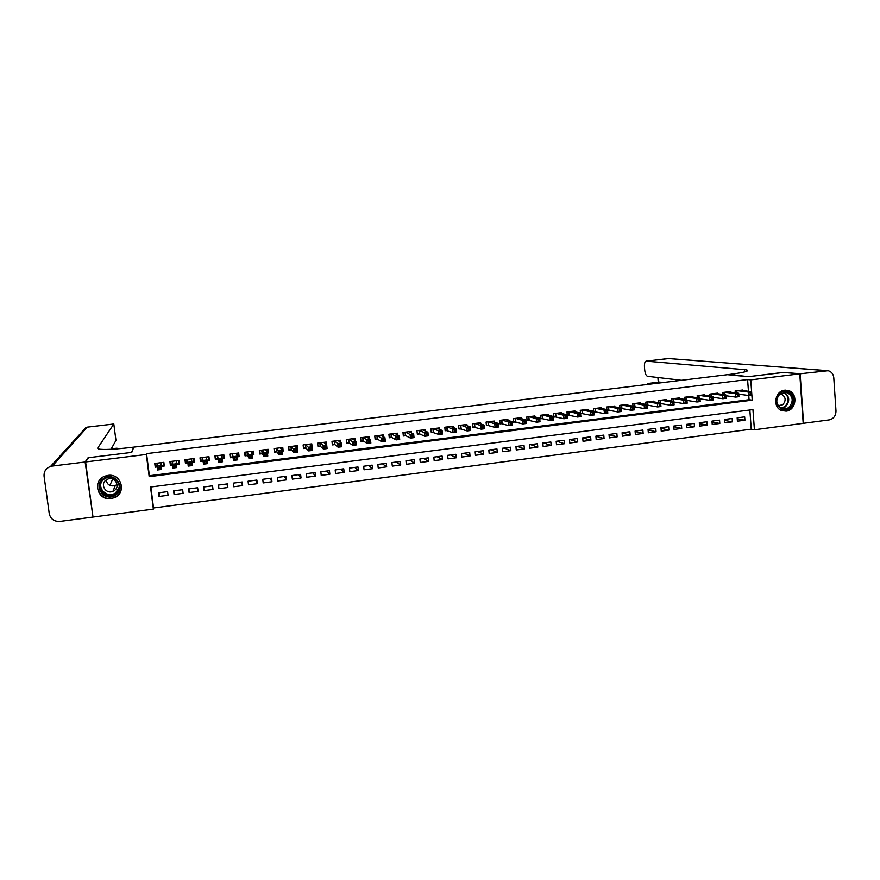 <?xml version="1.0" encoding="UTF-8"?>
<svg xmlns="http://www.w3.org/2000/svg" width="880" height="880" viewBox="0 0 880 880"><rect width="100%" height="100%" fill="white"/><g stroke="black" fill="none" stroke-linecap="round" stroke-linejoin="round"><path stroke-width="1.32" d="M107.943 475.398C121.308 473.121 126.962 492.943 114.356 497.662L111.023 498.575C97.35 500.984 91.905 480.337 105.138 476.091L107.943 475.398M784.641 390.225L788.678 390.643C798.303 393.437 796.18 410.366 786.115 411.147L781.341 410.454C772.343 407 774.95 390.929 784.641 390.225M803.187 423.335L754.424 429.77L752.939 409.596L150.524 487.014L153.362 509.102L93.005 517.066L85.591 461.945L146.322 454.454L149.182 476.674L752.235 400.158L750.739 379.874L799.766 373.835L803.187 423.335M150.843 486.97L153.538 507.958L751.256 429.165L754.424 429.77M153.538 507.958L153.362 509.102M163.284 462.407L163.669 465.377L163.845 462.33L154.759 463.474L155.232 467.148L156.959 466.928M176.792 464.442L179.432 464.112L178.97 460.449L169.917 461.571L170.379 465.245L172.425 464.992M191.829 462.55L194.458 462.22L194.007 458.568L184.987 459.69L185.449 463.353L187.814 463.056M206.954 460.658L209.418 460.339L208.967 456.698L200.002 457.82L200.453 461.472L203.071 461.142M222.178 458.744L224.312 458.48L223.861 454.839L214.94 455.95L215.38 459.591L217.987 459.272M237.336 456.841L239.129 456.61L238.689 452.98L229.801 454.091L230.241 457.732L232.837 457.402M252.417 454.949L253.88 454.762L253.451 451.143L244.607 452.243L245.036 455.873L247.621 455.554M267.421 453.068L268.565 452.925L268.136 449.306L259.336 450.406L259.765 454.025L262.328 453.706M282.37 451.187L283.184 451.088L282.766 447.48L273.999 448.569L274.417 452.188L276.98 451.869M297.231 449.317L297.319 445.654L288.585 446.743L289.003 450.351L291.555 450.032M312.037 447.458L311.806 443.85L303.116 444.928L303.534 448.536L306.064 448.217M326.535 444.785L326.227 442.046L317.581 443.124L317.988 446.721L320.507 446.402M340.846 442.695L340.582 440.253L331.969 441.331L332.376 444.906L334.884 444.598M355.113 440.671L354.871 438.471L346.302 439.538L346.698 443.113L349.195 442.794M369.314 438.702L369.094 436.689L360.569 437.756L360.954 441.32L363.44 441.012M383.449 436.766L383.251 434.918L374.77 435.985L375.155 439.538L377.63 439.23M397.529 434.863L397.353 433.158L388.905 434.214L389.279 437.767L391.743 437.459M411.543 432.993L411.378 431.409L402.974 432.454L403.348 436.007L405.801 435.699M425.502 431.134L425.348 429.66L416.977 430.705L417.34 434.247L419.793 433.939M439.395 429.308L439.252 427.922L430.925 428.967L431.288 432.498L433.719 432.19M453.233 427.493L453.101 426.195L444.807 427.229L445.159 430.749L447.579 430.452M467.005 425.7L466.884 424.468L458.623 425.502L458.975 429.022L461.384 428.714M480.711 423.918L480.601 422.763L472.373 423.786L472.725 427.295L475.123 426.987M494.373 422.158L494.263 421.047L486.068 422.07L486.42 425.579L488.807 425.271M507.958 420.409L507.859 419.353L499.708 420.376L500.049 423.863L502.425 423.566M521.488 418.66L521.4 417.659L513.282 418.671L513.612 422.158L515.977 421.861M534.963 416.933L534.875 415.976L526.79 416.988L527.12 420.464L529.474 420.167M548.372 415.217L548.295 414.304L540.243 415.305L540.573 418.781L542.916 418.484M561.726 413.512L561.649 412.632L553.641 413.633L553.96 417.098L556.292 416.801M575.025 411.818L574.948 410.971L566.973 411.961L567.292 415.426L569.613 415.129M588.269 410.124L588.192 409.31L580.25 410.311L580.503 413.072M601.447 408.452L601.37 407.671L593.472 408.661L593.703 411.323M614.57 406.78L614.504 406.032L606.628 407.011L606.859 409.574M627.627 405.119L627.572 404.393L619.74 405.372L619.949 407.847M640.64 403.469L640.585 402.765L632.786 403.744L632.984 406.131M653.598 401.83L653.532 401.148L645.766 402.116L645.964 404.426M666.49 400.202L666.435 399.542L658.702 400.51L658.889 402.732M679.327 398.574L679.283 397.936L671.583 398.893L671.759 401.06M692.12 396.957L692.065 396.341L684.398 397.298L684.563 399.388M704.847 395.351L704.803 394.746L697.169 395.703L697.323 397.727M717.519 393.745L717.475 393.162L709.874 394.108L710.028 396.077M730.147 392.15L730.103 391.589L722.535 392.535L722.678 394.449M737.231 418.858L744.92 420.211L737.407 421.19L737.154 417.835L744.667 416.867L744.92 420.211M724.658 420.431L732.391 421.839L724.845 422.829L724.592 419.463L732.138 418.495L732.391 421.839M712.041 422.004L719.807 423.478L712.228 424.468L711.964 421.102L719.543 420.123L719.807 423.478M699.358 423.577L707.168 425.128L699.556 426.118L699.292 422.741L706.904 421.762L707.168 425.128M686.62 425.161L694.474 426.778L686.829 427.768L686.565 424.391L694.21 423.401L694.474 426.778M673.838 426.745L681.725 428.439L674.047 429.44L673.783 426.052L681.45 425.051L681.725 428.439M660.99 428.329L668.921 430.1L661.221 431.112L660.935 427.713L668.646 426.712L668.921 430.1M648.087 429.913L656.062 431.772L648.329 432.784L648.043 429.385L655.787 428.384L656.062 431.772M635.129 431.497L643.148 433.455L635.382 434.467L635.085 431.068L642.862 430.056L643.148 433.455M622.105 433.092L630.179 435.149L622.369 436.161L622.083 432.751L629.893 431.739L630.179 435.149M609.037 434.676L617.155 436.843L609.312 437.866L609.015 434.445L616.858 433.422L617.155 436.843M595.903 436.271L604.076 438.548L596.189 439.571L595.892 436.139L603.768 435.116L604.076 438.548M582.714 437.855L590.931 440.253L583.022 441.287L582.714 437.855L590.623 436.821L590.931 440.253M569.745 439.527L577.731 441.969L569.789 443.003L569.47 439.56L577.423 438.537L577.731 441.969M556.743 441.221L564.476 443.696L556.49 444.741L556.182 441.287L564.168 440.253L564.476 443.696M543.675 442.904L551.166 445.434L543.147 446.468L542.828 443.014L550.847 441.98L551.166 445.434M530.563 444.609L537.79 447.172L529.738 448.217L529.408 444.752L537.46 443.718L537.79 447.172M517.385 446.314L524.359 448.921L516.263 449.966L515.933 446.501L524.029 445.456L524.359 448.921M504.152 448.03L510.862 450.67L502.733 451.737L502.403 448.261L510.532 447.205L510.862 450.67M490.864 449.746L497.31 452.441L489.148 453.497L488.807 450.021L496.969 448.965L497.31 452.441M477.51 451.484L483.692 454.212L475.497 455.279L475.156 451.792L483.351 450.725L483.692 454.212M464.112 453.222L470.019 455.994L461.791 457.061L461.439 453.563L469.678 452.496L470.019 455.994M450.648 454.96L456.291 457.776L448.019 458.854L447.656 455.345L455.928 454.278L456.291 457.776M437.118 456.709L442.486 459.569L434.181 460.658L433.818 457.138L442.134 456.06L442.486 459.569M423.533 458.469L428.626 461.373L420.288 462.462L419.914 458.942L428.263 457.864L428.626 461.373M409.893 460.24L414.711 463.188L406.329 464.277L405.955 460.757L414.337 459.668L414.711 463.188M396.187 462.022L400.719 465.003L392.304 466.103L391.93 462.572L400.345 461.483L400.719 465.003M382.426 463.804L386.672 466.84L378.213 467.94L377.839 464.398L386.298 463.298L386.672 466.84M368.599 465.597L372.57 468.677L364.067 469.777L363.682 466.235L372.185 465.124L372.57 468.677M354.706 467.39L358.391 470.514L349.855 471.625L349.459 468.072L357.995 466.961L358.391 470.514M340.758 469.205L344.146 472.373L335.577 473.484L335.17 469.92L343.75 468.809L344.146 472.373M326.744 471.02L329.846 474.232L321.233 475.354L320.826 471.779L329.439 470.668L329.846 474.232M312.675 472.835L315.469 476.102L306.823 477.235L306.405 473.649L315.062 472.527L315.469 476.102M298.529 474.672L301.037 477.983L292.347 479.116L291.929 475.53L300.619 474.397L301.037 477.983M284.328 476.509L286.528 479.875L277.794 481.008L277.376 477.411L286.11 476.278L286.528 479.875M270.061 478.357L271.964 481.767L263.186 482.911L262.757 479.303L271.535 478.17L271.964 481.767M255.739 480.216L257.323 483.67L248.512 484.814L248.072 481.206L256.894 480.062L257.323 483.67M241.34 482.086L242.616 485.584L233.761 486.739L233.321 483.12L242.187 481.976L242.616 485.584M226.875 483.956L227.843 487.509L218.944 488.664L218.504 485.045L227.403 483.89L227.843 487.509M212.355 485.837L213.004 489.434L204.061 490.6L203.61 486.97L212.553 485.815L213.004 489.434M188.969 488.862L189.112 492.547L198.088 491.381L197.637 487.74L188.65 488.906L189.112 492.547M174.273 490.776L174.086 494.505L183.106 493.328L182.655 489.687L173.624 490.853L174.086 494.505M751.256 429.165L749.837 409.992M167.596 491.634L158.521 492.811L158.994 496.463L168.058 495.286L167.596 491.634M748.451 391.281L747.582 379.555L146.542 453.64L149.391 475.728L749.078 399.718L748.759 395.45M742.709 390.566L742.665 390.016L735.13 390.951L735.273 392.821M647.515 405.35L648.318 405.251M634.249 407.022L635.349 406.879M620.928 408.694L622.314 408.518M607.541 410.366L609.224 410.157M594.099 412.06L596.079 411.807M580.602 413.754L582.879 413.468M163.856 462.33L164.329 466.004L161.678 466.334M85.591 461.945L88.517 457.699L131.758 452.397L133.804 447.117L727.496 374.682L748.176 376.706L783.134 372.416L799.766 373.835M146.542 453.64L146.322 454.454M747.582 379.555L750.739 379.874M749.078 399.718L752.235 400.158M149.391 475.728L149.182 476.674M159.5 492.69L158.994 496.463M296.109 445.808L296.329 447.711L297.726 449.262M281.82 449.328L283.184 451.088M267.245 450.89L268.565 452.925M252.571 452.309L253.88 454.762M237.798 453.431L239.129 456.61M223.223 454.916L224.312 458.48M208.725 456.731L209.418 460.339M185.372 459.646L185.449 463.353M170.698 461.483L170.379 465.245M155.826 463.991L155.232 467.148M750.156 393.063L750.255 394.438L751.531 394.284L751.432 392.909L748.286 392.051L751.476 391.655L751.729 395.076L748.539 395.483L748.286 392.051L737.33 390.676M740.476 390.291L751.476 391.655L751.432 392.909M750.255 394.438L748.539 395.483L738.749 394.196M751.531 394.284L751.729 395.076M780.087 393.316C788.799 385.979 798.699 401.28 789.58 407.913C780.923 415.272 770.935 399.982 780.087 393.316M788.898 407.319C793.782 401.434 793.221 396.517 787.204 392.557L780.109 393.811C775.324 399.432 775.731 404.294 781.341 408.408C783.981 409.453 786.5 409.09 788.898 407.319M778.151 405.724L782.782 404.712C786.225 400.576 785.851 397.111 781.638 394.295L779.9 393.987M782.298 410.817L790.284 408.991C796.356 401.643 795.641 395.527 788.117 390.643L785.389 390.159M103.18 478.819C113.663 470.525 126.951 487.333 115.918 494.835C105.501 503.151 92.081 486.365 103.18 478.819M115.489 494.131C124.41 488.18 116.039 473.77 106.084 478.027L103.697 479.314C94.556 485.419 103.51 500.027 113.454 495.286L115.489 494.131M117.073 484.451L115.313 485.518C110.275 486.728 107.195 484.902 106.095 480.018C99.66 484.319 105.919 494.604 112.937 491.304L114.411 490.479C120.725 486.266 114.763 476.069 107.734 479.127L106.095 480.018M102.069 477.752C90.915 485.474 102.168 503.327 114.389 497.42L116.853 496.012C120.274 493.317 121.847 489.852 121.55 485.617M783.497 372.449L748.297 376.695L729.619 374.418C744.579 372.46 750.2 370.931 746.46 369.842L646.14 361.13C644.842 361.526 644.281 363.484 644.457 366.993L644.699 369.963C645.139 373.648 646.085 375.76 647.526 376.288L681.406 380.303M800.129 373.78L803.561 423.28L829.191 419.903C833.602 418.836 835.868 415.855 835.989 410.982L833.778 377.707C833.349 374.011 831.479 371.679 828.19 370.722L800.129 373.78L783.486 372.372M651.596 383.933L647.955 383.471L646.811 384.527M659.296 382.085L648.12 383.471M663.135 382.525L659.582 382.074M85.118 462L88.066 457.754L131.615 452.408L133.661 447.128L131.23 447.425C114.389 449.383 103.499 449.922 98.56 449.042L97.625 448.162L113.806 424.006L87.34 427.13L52.305 466.059L85.118 462L92.906 516.329M117.304 448.855L117.007 448.162L111.21 448.899M116.611 448.91L116.985 448.195M109.868 485.441L112.684 479.072M52.305 466.059L50.567 466.433C45.947 468.226 43.78 471.504 44.077 476.256L49.258 513.722C50.589 519.079 54.142 521.653 59.917 521.433L92.532 517.132M111.001 449.273L115.962 440.418L113.806 424.006M737.319 394.68L737.429 396.055L738.716 395.89L738.606 394.515L735.46 393.657L738.672 393.261L738.925 396.693L735.724 397.1L735.46 393.657L724.746 392.249M727.892 391.864L738.672 393.261L738.606 394.515M737.429 396.055L735.724 397.1L725.879 395.747M738.716 395.89L738.925 396.693M724.438 396.297L724.548 397.672L725.835 397.518L725.725 396.132L722.59 395.274L725.813 394.867L726.077 398.31L722.854 398.717L722.59 395.274L712.096 393.833M715.264 393.437L725.813 394.867L725.725 396.132M724.548 397.672L722.854 398.717L712.965 397.298M725.835 397.518L726.077 398.31M711.491 397.925L711.601 399.311L712.899 399.146L712.789 397.76L709.654 396.891L712.899 396.484L713.163 399.938L709.929 400.345L709.654 396.891L699.391 395.417M702.57 395.021L712.899 396.484L712.789 397.76M711.601 399.311L709.929 400.345L699.985 398.86M712.899 399.146L713.163 399.938M698.5 399.553L698.61 400.939L699.908 400.774L699.798 399.388L696.674 398.519L699.919 398.112L700.194 401.577L696.949 401.984L696.674 398.519L686.642 397.012M689.832 396.616L699.919 398.112L699.798 399.388M698.61 400.939L696.949 401.984L686.95 400.411M699.908 400.774L700.194 401.577M685.443 401.192L685.553 402.589L686.862 402.424L686.752 401.027L683.628 400.158L686.895 399.751L687.17 403.216L683.903 403.623L683.628 400.158L673.827 398.618M677.039 398.211L686.895 399.751L686.752 401.027M685.553 402.589L683.903 403.623L673.849 401.973M686.862 402.424L687.17 403.216M672.32 402.842L672.441 404.239L673.75 404.074L673.64 402.677L670.527 401.797L673.805 401.39L674.091 404.866L670.802 405.273L670.527 401.797L660.957 400.224M664.18 399.817L673.805 401.39L673.64 402.677M672.441 404.239L670.802 405.273L660.704 403.546M673.75 404.074L674.091 404.866M659.153 404.503L659.263 405.889L660.583 405.724L660.473 404.327L657.36 403.458L660.66 403.04L660.946 406.516L657.646 406.934L657.36 403.458L648.032 401.841M651.277 401.434L660.66 403.04L660.473 404.327M659.263 405.889L657.646 406.934L647.493 405.152M660.583 405.724L660.946 406.516M645.92 406.164L646.041 407.561L647.361 407.396L647.251 405.999L644.149 405.108L647.46 404.701L647.746 408.188L644.435 408.595L644.149 405.108L635.063 403.458M638.308 403.051L647.46 404.701L647.251 405.999M646.041 407.561L644.435 408.595L634.227 406.769M647.361 407.396L647.746 408.188M632.632 407.825L632.753 409.233L634.084 409.068L633.963 407.66L630.872 406.78L634.194 406.362L634.491 409.849L631.158 410.267L630.872 406.78L622.017 405.086M625.284 404.679L634.194 406.362L633.963 407.66M632.753 409.233L631.158 410.267L620.895 408.386M634.084 409.068L634.491 409.849M619.278 409.508L619.399 410.905L620.741 410.74L620.62 409.343L617.529 408.452L620.873 408.034L621.17 411.532L617.826 411.95L617.529 408.452L608.927 406.725M612.205 406.318L620.873 408.034L620.62 409.343M619.399 410.905L617.826 411.95L607.519 410.014M620.741 410.74L621.17 411.532M605.869 411.191L605.99 412.599L607.332 412.434L607.211 411.026L604.131 410.124L607.486 409.706L607.794 413.215L604.439 413.644L604.131 410.124L595.782 408.364M599.071 407.957L607.486 409.706L607.211 411.026M605.99 412.599L604.439 413.644L594.066 411.653M607.332 412.434L607.794 413.215M592.405 412.885L592.526 414.293L593.879 414.128L593.747 412.709L590.678 411.818L594.044 411.389L594.352 414.909L590.986 415.338L590.678 411.818L582.571 410.014M585.882 409.607L594.044 411.389L593.747 412.709M592.526 414.293L590.986 415.338L580.558 413.292M593.879 414.128L594.352 414.909M578.875 414.579L578.996 415.998L580.349 415.822L580.228 414.414L577.159 413.512L580.547 413.083L580.855 416.614L577.478 417.032L577.159 413.512L569.305 411.675M572.627 411.257L580.547 413.083L580.228 414.414M578.996 415.998L577.478 417.032L567.248 414.942M580.349 415.822L580.855 416.614M565.279 416.295L565.411 417.703L566.764 417.538L566.643 416.119L565.279 416.295L563.585 415.217L566.984 414.788L567.303 418.319L563.904 418.748L563.585 415.217L555.984 413.336M559.317 412.918L566.984 414.788L566.643 416.119M565.411 417.703L563.904 418.748L553.916 416.614M566.764 417.538L567.303 418.319M551.628 418.011L551.76 419.419L553.124 419.254L552.992 417.835L551.628 418.011L549.945 416.922L553.355 416.493L553.685 420.035L550.264 420.464L549.945 416.922L542.597 415.008M545.952 414.59L553.355 416.493L552.992 417.835M551.76 419.419L550.264 420.464L540.529 418.286M553.124 419.254L553.685 420.035M537.911 419.727L538.043 421.146L539.418 420.981L539.286 419.551L537.911 419.727L536.239 418.638L539.671 418.209L540.001 421.762L536.569 422.191L536.239 418.638L529.155 416.691M532.521 416.273L539.671 418.209L539.286 419.551M538.043 421.146L536.569 422.191L527.076 419.958M539.418 420.981L540.001 421.762M524.128 421.465L524.271 422.884L525.646 422.708L525.514 421.289L524.128 421.465L522.478 420.365L525.921 419.936L526.262 423.489L522.808 423.929L522.478 420.365L515.647 418.374M519.035 417.956L525.921 419.936L525.514 421.289M524.271 422.884L522.808 423.929L513.568 421.641M525.646 422.708L526.262 423.489M510.29 423.203L510.433 424.622L511.819 424.446L511.676 423.027L510.29 423.203L508.651 422.103L512.116 421.674L512.446 425.227L508.992 425.667L508.651 422.103L502.084 420.079M505.483 419.65L512.116 421.674L511.676 423.027M510.433 424.622L508.992 425.667L499.994 423.335M511.819 424.446L512.446 425.227M496.386 424.941L496.529 426.371L497.926 426.195L497.783 424.765L496.386 424.941L494.758 423.841L498.234 423.412L498.586 426.976L495.11 427.416L494.758 423.841L488.466 421.773M491.876 421.344L498.234 423.412L497.783 424.765M496.529 426.371L495.11 427.416L486.365 425.04M497.926 426.195L498.586 426.976M482.427 426.701L482.559 428.131L483.967 427.955L483.824 426.525L482.427 426.701L480.81 425.59L484.297 425.161L484.649 428.736L481.162 429.176L480.81 425.59L474.782 423.489M478.203 423.06L484.297 425.161L483.824 426.525M482.559 428.131L481.162 429.176L472.67 426.745M483.967 427.955L484.649 428.736M468.391 428.461L468.534 429.902L469.942 429.726L469.799 428.285L468.391 428.461L466.785 427.35L470.305 426.91L470.657 430.496L467.148 430.936L466.785 427.35L461.032 425.205M464.475 424.776L470.305 426.91L469.799 428.285M468.534 429.902L467.148 430.936L458.92 428.461M469.942 429.726L470.657 430.496M454.3 430.232L454.443 431.673L455.851 431.497L455.708 430.056L454.3 430.232L452.705 429.121L456.236 428.681L456.599 432.267L453.068 432.707L452.705 429.121L447.227 426.932M450.681 426.492L456.236 428.681L455.708 430.056M454.443 431.673L453.068 432.707L445.104 430.177M455.851 431.497L456.599 432.267M440.132 432.014L440.286 433.455L441.705 433.279L441.551 431.838L440.132 432.014L438.559 430.892L442.101 430.452L442.475 434.049L438.933 434.489L438.559 430.892L433.356 428.659M436.832 428.23L442.101 430.452L441.551 431.838M440.286 433.455L438.933 434.489L431.222 431.904M441.705 433.279L442.475 434.049M425.909 433.796L426.063 435.248L427.482 435.061L427.339 433.62L425.909 433.796L424.358 432.674L427.911 432.234L428.285 435.831L424.721 436.282L424.358 432.674L419.419 430.397M422.906 429.968L427.911 432.234L427.339 433.62M426.063 435.248L424.721 436.282L419.562 433.829L417.285 433.642M427.482 435.061L428.285 435.831M411.62 435.589L411.774 437.041L413.204 436.865L413.05 435.413L411.62 435.589L410.08 434.467L413.655 434.016L414.029 437.635L410.454 438.086L410.08 434.467L405.427 432.146M408.936 431.717L413.655 434.016L413.05 435.413M411.774 437.041L410.454 438.086L405.548 435.567L403.282 435.391M413.204 436.865L414.029 437.635M395.747 433.917L395.692 433.367M397.265 437.393L397.419 438.845L398.86 438.669L398.706 437.217L397.265 437.393L395.736 436.26L399.322 435.809L399.707 439.439L396.121 439.89L395.736 436.26L391.369 433.906M394.889 433.466L399.322 435.809L398.706 437.217M397.419 438.845L396.121 439.89L391.545 437.349L389.213 437.14M398.86 438.669L399.707 439.439M381.722 435.776L381.656 435.116M382.833 439.208L382.998 440.66L384.439 440.484L384.285 439.032L382.833 439.208L381.326 438.075L384.934 437.624L385.319 441.254L381.711 441.705L381.326 438.075L377.245 435.677M380.776 435.226L384.934 437.624L384.285 439.032M382.998 440.66L381.711 441.705L377.399 439.098L375.078 438.9M384.439 440.484L385.319 441.254M367.642 437.646L367.565 436.887M368.346 441.034L368.5 442.486L369.952 442.31L369.798 440.847L368.346 441.034L366.85 439.89L370.469 439.428L370.865 443.069L367.246 443.531L366.85 439.89L363.055 437.448M366.608 436.997L370.469 439.428L369.798 440.847M368.5 442.486L367.246 443.531L363.231 440.88L360.888 440.66M369.952 442.31L370.865 443.069M353.496 439.56L353.397 438.647M353.782 442.86L353.947 444.323L355.41 444.136L355.245 442.673L353.782 442.86L352.308 441.716L355.949 441.254L356.345 444.895L352.704 445.357L352.308 441.716L348.799 439.23M352.374 438.779L355.949 441.254L355.245 442.673M353.947 444.323L352.704 445.357L349.041 442.684L346.621 442.431M355.41 444.136L356.345 444.895M339.295 441.507L339.174 440.429M332.288 444.158L332.035 441.32M339.163 444.697L339.328 446.16L340.791 445.973L340.626 444.51L339.163 444.697L337.689 443.542L341.352 443.08L341.759 446.743L338.096 447.194L337.689 443.542L334.488 441.012M338.074 440.561L341.352 443.08L340.626 444.51M339.328 446.16L338.096 447.194L334.741 444.477L332.365 444.224M340.791 445.973L341.759 446.743M325.028 443.498L324.885 442.211M317.889 445.874L317.713 443.113M324.467 446.545L324.632 448.008L326.106 447.821L325.941 446.358L324.467 446.545L323.015 445.379L326.689 444.928L327.096 448.58L323.422 449.053L323.015 445.379L320.1 442.816M323.708 442.365L326.689 444.928L325.941 446.358M324.632 448.008L323.422 449.053L320.375 446.281L318.043 446.017M326.106 447.821L327.096 448.58M310.706 445.555L310.53 444.004M303.424 447.568L303.325 444.906M309.694 448.393L309.87 449.867L311.344 449.68L311.179 448.217L309.694 448.393L308.264 447.238L311.96 446.776L312.378 450.439L308.682 450.901L308.264 447.238L305.657 444.62M309.276 444.169L311.96 446.776L311.179 448.217M309.87 449.867L308.682 450.901L305.943 448.096L303.666 447.821M311.344 449.68L312.378 450.439M288.882 449.229L288.871 446.71M294.866 450.263L295.031 451.737L296.516 451.55L296.351 450.076L294.866 450.263L293.447 449.097L297.154 448.624L297.583 452.309L293.865 452.771L293.447 449.097L291.137 446.435M294.778 445.973L297.154 448.624L296.351 450.076M295.031 451.737L293.865 452.771L291.445 449.911L289.212 449.636M296.516 451.55L297.583 452.309M281.897 449.988L281.622 447.623M274.263 450.835L274.351 448.525M279.961 452.133L280.137 453.607L281.622 453.42L281.457 451.946L279.961 452.133L278.553 450.956L282.282 450.494L282.711 454.179L278.993 454.652L278.553 450.956L276.551 448.25M280.203 447.799L282.282 450.494L281.457 451.946M280.137 453.607L278.993 454.652L276.892 451.737L274.692 451.451M281.622 453.42L282.711 454.179M265.584 449.625L267.344 452.364L267.784 456.06L264.033 456.533L263.593 452.837L267.41 452.364L267.069 449.438M259.567 452.342L260.117 453.277L259.765 450.351M264.99 454.014L265.155 455.499L266.662 455.312L266.486 453.827L264.99 454.014L261.899 450.087M265.155 455.499L264.033 456.533L262.251 453.574L260.117 453.277M266.662 455.312L267.784 456.06M266.486 453.827L267.344 452.364M252.351 454.41L252.45 451.264M244.772 453.64L245.465 455.114L245.113 452.177M249.942 455.906L250.118 457.391L251.625 457.204L251.449 455.719L249.942 455.906L248.567 454.718L252.329 454.245L252.769 457.952L249.007 458.425L248.567 454.718L247.181 451.924M250.866 451.462L252.329 454.245L251.449 455.719M250.118 457.391L249.007 458.425L247.555 455.422L245.465 455.114M251.625 457.204L252.769 457.952M237.281 456.412L238.117 456.038L237.765 453.101M229.922 454.08L230.747 456.962L230.395 454.025M234.817 457.809L235.004 459.294L236.511 459.096L236.335 457.611L234.817 457.809L233.464 456.61L237.248 456.137L237.699 459.855L233.915 460.328L232.397 453.772L232.793 457.27L230.747 456.962M236.104 453.31L237.248 456.137L236.335 457.611M235.004 459.294L233.915 460.328L232.793 457.27M236.511 459.096L237.699 459.855M222.145 458.425L223.366 457.886L223.003 454.938M215.358 455.895L215.963 458.821L215.6 455.873M219.626 459.712L219.813 461.208L221.331 461.01L221.155 459.525L219.626 459.712L218.295 458.513L222.09 458.04L222.552 461.758L218.746 462.242L217.547 455.62L217.954 459.14L215.963 458.821M221.265 455.158L222.09 458.04L221.155 459.525M219.813 461.208L218.746 462.242L217.954 459.14M221.331 461.01L222.552 461.758M206.932 460.438L208.538 459.745L208.175 456.797M200.728 457.732L201.102 460.68L200.739 457.721M204.369 461.626L204.556 463.122L206.085 462.935L205.898 461.439L204.369 461.626L203.049 460.427L206.866 459.954L207.328 463.672L203.511 464.156L202.62 457.49L203.049 461.01L201.102 460.68M206.36 457.028L206.866 459.954L205.898 461.439M204.556 463.122L203.511 464.156L203.049 461.01M206.085 462.935L207.328 463.672M193.38 458.645L193.655 461.615L193.281 458.656M187.792 462.803L186.186 462.55L185.812 459.591M193.655 461.615L191.829 462.418L192.027 465.608L188.199 466.092L187.638 459.8M189.035 463.562L187.726 462.352L191.565 461.868L192.027 465.608L190.751 464.86L190.564 463.364L189.035 463.562L189.222 465.058L190.751 464.86M191.829 462.418L191.389 458.898L191.565 461.868L190.564 463.364M188.199 466.092L189.222 465.058M178.651 460.482L178.695 463.496L178.321 460.526M172.381 464.629L171.193 464.431L170.808 461.461M178.695 463.496L176.792 464.299L176.66 467.544L172.81 468.028L172.546 461.362M173.624 465.487L172.337 464.277L176.187 463.793L176.66 467.544L175.351 466.796L175.164 465.3L173.624 465.487L173.811 466.994L175.351 466.796M176.792 464.299L176.352 460.768L176.187 463.793L175.164 465.3M172.81 468.028L173.811 466.994M156.904 466.455L156.123 466.323L155.749 463.342M163.669 465.377L161.7 466.191L161.227 469.491L157.355 469.975L157.421 463.155M158.136 467.434L156.871 466.224L160.743 465.729L161.227 469.491L159.885 468.743L159.687 467.247L158.136 467.434L158.334 468.941L159.885 468.743M161.205 462.66L159.687 467.247M157.355 469.975L158.334 468.941M736.846 390.742L737.022 393.041M736.538 390.786L736.703 392.997M783.893 392.205C789.734 396.198 790.251 401.071 785.422 406.835L781.462 408.463M780.835 408.166L784.949 406.56C789.679 400.829 789.096 396.077 783.2 392.326M118.921 489.335L115.918 493.031L113.894 494.175C106.414 497.739 97.57 489.467 101.112 482.163M102.575 480.282C95.997 488.103 107.8 499.158 115.764 492.69L119.317 487.036M744.59 371.943L744.414 369.578M746.482 370.139L747.637 370.238M825.902 370.601L668.382 358.523L646.261 361.13M658.031 377.531L658.416 382.195M668.151 358.534L826.276 370.568M113.828 423.984L87.439 427.119M724.273 392.315L724.449 394.68M723.954 392.348L724.13 394.636M711.634 393.888L711.821 396.341M711.326 393.932L711.513 396.286M698.94 395.483L699.138 398.002M698.643 395.516L698.83 397.958M686.191 397.067L686.4 399.674M685.894 397.111L686.103 399.63M673.398 398.673L673.618 401.357M673.101 398.706L673.31 401.313M660.539 400.279L660.803 403.557M660.253 400.312L660.473 403.007M647.625 401.885L647.9 405.174M647.339 401.929L647.614 405.152M634.656 403.513L634.942 406.802M634.381 403.546L634.656 406.78M621.632 405.141L621.918 408.441M621.357 405.174L621.632 408.408M608.553 406.769L608.839 410.08M608.278 406.802L608.564 410.058M595.419 408.408L595.705 411.73M595.144 408.441L595.43 411.697M582.219 410.058L582.516 413.38M581.955 410.091L582.252 413.358M568.964 411.719L569.261 415.041M568.711 411.752L568.997 415.019M555.654 413.38L555.951 416.713L555.643 413.38M555.401 413.413L555.698 416.691M542.278 415.052L542.586 418.396L542.267 415.052M542.036 415.085L542.333 418.363M528.847 416.735L529.155 420.079L528.836 416.735M528.605 416.757L528.913 420.046M515.658 421.762L515.339 418.418L515.669 421.773M515.119 418.44L515.438 421.74M501.809 420.112L502.128 423.467M501.578 420.134L501.897 423.434M488.499 425.172L488.169 421.817L488.521 425.183M487.971 421.839L488.29 425.15M474.518 423.522L474.848 426.899M474.298 423.544L474.628 426.866M460.79 425.238L461.12 428.615L460.757 425.238M460.57 425.26L460.9 428.582M447.304 430.342L446.963 426.965L447.337 430.353M446.787 426.987L447.117 430.309M433.136 428.692L433.477 432.091L433.103 428.692M432.927 428.714L433.268 432.047M419.21 430.43L419.562 433.829L419.177 430.43M419.012 430.452L419.364 433.796M405.229 432.179L405.592 435.589M405.042 432.201L405.394 435.545M391.501 437.338L391.138 433.939L391.545 437.349M390.995 433.95L391.358 437.316M377.069 435.688L377.443 439.12M376.893 435.721L377.256 439.076M362.901 437.459L363.275 440.902M362.725 437.481L363.088 440.858M348.656 439.241L349.041 442.684M348.491 439.263L348.865 442.64M334.356 441.034L334.741 444.477M334.191 441.056L334.576 444.433M319.99 442.827L320.375 446.281M319.825 442.849L320.21 446.237M305.888 448.063L305.503 444.631L305.943 448.096M305.404 444.653L305.789 448.052M291.049 446.446L291.445 449.911M290.906 446.457L291.302 449.867M276.485 448.261L276.892 451.737M276.342 448.283L276.738 451.693M261.844 450.087L262.251 453.574M261.712 450.109L262.119 453.53M247.137 451.924L247.555 455.422M247.016 451.946L247.423 455.378M232.243 453.783L232.661 457.226M217.404 455.642L217.833 459.085M206.448 457.006L206.69 458.964M202.51 457.501L202.928 460.955M191.499 458.876L191.928 462.341M187.528 459.371L187.66 460.405M176.473 460.757L176.913 464.222M161.37 462.638L161.821 466.114M161.249 462.66L161.7 466.191M781.638 394.295L779.801 394.075M784.047 392.183L787.204 392.557M118.987 489.104L113.454 495.286M115.731 493.944L116.171 492.822M112.937 491.304L115.313 485.518M746.57 371.349L746.46 369.842M659.406 382.074L647.955 383.471M669.218 358.49L646.14 361.13M657.888 377.52L658.273 382.206M117.007 448.162L111.232 448.866M86.075 427.394L50.567 466.433M501.787 420.112L502.106 423.467M474.496 423.522L474.826 426.888M405.196 432.179L405.548 435.567M377.025 435.699L377.399 439.098M362.857 437.47L363.231 440.88M348.612 439.252L348.986 442.662M334.312 441.034L334.686 444.455M319.935 442.827L320.32 446.259M290.994 446.446L291.39 449.889M276.43 448.272L276.826 451.715M261.789 450.098L262.196 453.541M247.082 451.935L247.5 455.389M232.309 453.783L232.738 457.237M217.47 455.631L217.899 459.096M202.565 457.501L202.994 460.966"/></g></svg>
